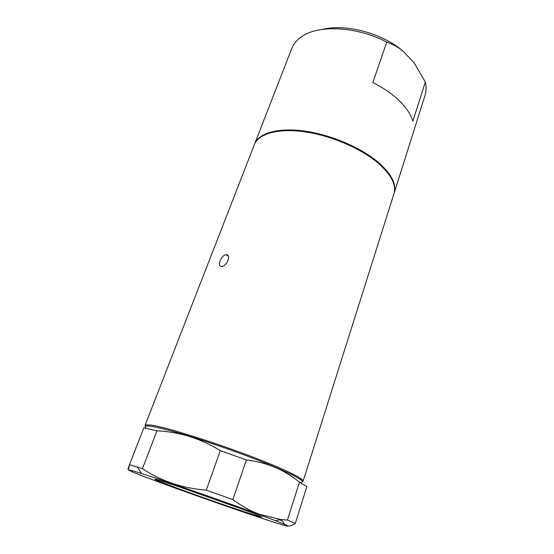 <?xml version="1.0" encoding="UTF-8"?>
<svg xmlns="http://www.w3.org/2000/svg" width="554" height="554" viewBox="0 0 554 554"><rect width="100%" height="100%" fill="white"/><g stroke="black" fill="none" stroke-linecap="round" stroke-linejoin="round"><path stroke-width="0.83" d="M226.074 254.688L225.977 254.695C221.157 254.972 216.628 266.903 221.607 266.363L221.787 266.349C227.092 266.266 231.461 254.238 226.074 254.688M241.44 508.828C259.667 515.629 265.698 518.198 259.535 516.543C249.432 513.78 206.413 498.96 178.596 488.718L156.851 480.38C151.069 477.818 157.786 479.729 177.003 486.121L241.44 508.828M300.289 482.576C306.812 482.34 298.294 477.139 274.729 466.967C249.688 456.364 210.229 442.3 182.121 433.983C153.313 425.714 141.402 423.845 146.381 428.374M295.275 523.537L306.861 486.606L299.465 482.146C291.944 476.059 283.766 471.108 274.936 467.306C266.038 463.594 256.516 461.157 246.385 459.979L220.298 450.575C200.479 438.463 179.364 431.878 156.948 430.818L143.791 427.903L129.47 464.681L142.461 468.615C160.792 480.99 182.065 488.171 206.282 490.145L232.846 499.583C241.399 505.92 250.269 510.823 259.466 514.292L280.165 519.382L287.429 520.088L295.275 523.537C292.588 525.303 290.248 526.148 288.267 526.071M259.078 514.479C224.612 501.647 164.753 480.803 141.582 473.531C115.274 465.18 131.118 471.96 165.203 484.431C194.939 495.331 234.951 509.348 261.675 518.205C288.405 527.076 297.796 529.347 275.733 520.774L259.078 514.479M129.352 466.537C127.434 470.99 127.475 470.374 129.47 464.681M254.473 144.324L254.598 143.992C258.725 133.064 278.309 127.316 305.046 131.125C331.749 134.92 362.247 148.195 379.268 163.174C391.754 174.558 396.712 184.544 394.143 193.131L394.033 193.471M386.754 42.076L372.856 82.553C383.61 87.982 392.53 94.138 399.607 101.036C406.56 107.926 410.964 114.678 412.834 121.291L425.299 82.082L414.267 62.976L402.46 50.601C397.426 46.771 392.19 43.932 386.754 42.076C356.208 25.955 316.763 24.549 300.545 37.437C296.342 40.567 293.419 44.237 291.778 48.454L254.598 143.992M145.238 426.338L145.023 425.52C145.217 425.015 146.242 424.807 148.105 424.897C159.905 424.385 239.653 450.243 279.396 467.846C290.476 472.68 297.713 476.329 301.12 478.788C302.623 479.882 303.294 480.685 303.128 481.197L302.449 481.703M303.128 481.197L393.929 193.81C396.505 185.209 391.505 175.209 378.943 163.804C361.88 148.853 331.389 135.612 304.714 131.824C278.004 128.022 258.455 133.756 254.341 144.656L145.023 425.52M322.94 29.314C345.564 23.607 381.803 33.15 402.46 50.601M394.143 193.131L425.029 95.378C426.324 91.292 426.414 86.86 425.299 82.082M284.507 524.292L282.256 520.781L278.96 519.756M299.465 482.146L287.429 520.088M246.385 459.979L232.846 499.583M220.298 450.575L206.282 490.145M156.948 430.818L142.461 468.615M225.977 254.695L228.317 256.177M259.14 515.642L259.535 516.543M141.582 473.531L137.191 466.974M148.534 425.95L148.105 424.897M300.123 479.335L301.12 478.788M275.733 520.774L280.165 519.382M157.724 479.923L156.851 480.38"/></g></svg>
